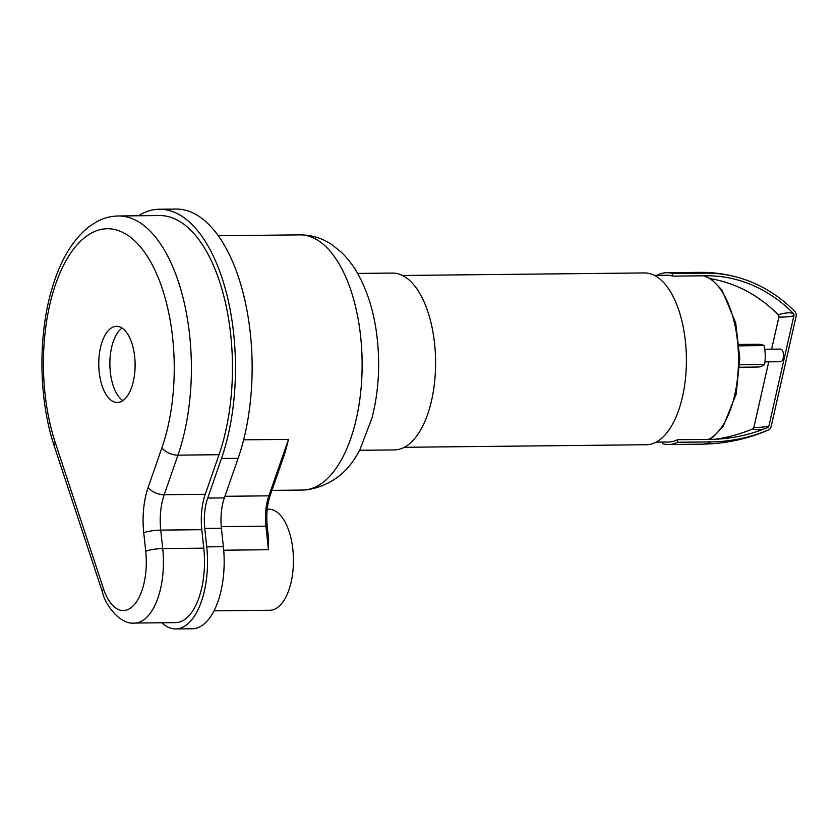 <?xml version="1.0" encoding="UTF-8"?>
<svg xmlns="http://www.w3.org/2000/svg" width="838" height="838" viewBox="0 0 838 838"><rect width="100%" height="100%" fill="white"/><g stroke="black" fill="none" stroke-linecap="round" stroke-linejoin="round"><path stroke-width="1.26" d="M243.628 439.835L288.502 439.363L285.245 452.122L270.286 495.153A2.524 1.341 -160.8 0 1 268.883 495.834A37.899 18.08 -90.6 0 0 265.918 526.17L267.249 526.421L268.579 538.824L268.443 549.728L265.918 526.17L221.253 526.641M122.118 328.067A38.087 18.174 -90.6 0 0 109.872 364.467A38.087 18.174 -90.6 0 0 122.872 400.606M115.812 326.349A38.087 18.174 89.4 0 1 116.545 326.307A38.087 18.174 89.4 0 1 135.117 364.205A38.087 18.174 89.4 0 1 117.341 402.481A38.087 18.174 89.4 0 1 98.779 365.347A38.087 18.174 89.4 0 1 115.812 326.349M214.015 610.85L269.867 610.263A50.531 24.113 -90.6 0 0 270.831 610.211A50.531 24.113 -90.6 0 0 290.032 534.539A50.531 24.113 -90.6 0 0 268.799 509.2L267.249 509.221M118.368 215.984L159.45 215.544A149.709 71.44 89.4 0 1 224.238 297.762A149.709 71.44 89.4 0 1 219.022 454.709L205.268 494.284A44.215 21.097 -90.6 0 0 201.811 529.689L203.791 548.157A61.907 29.54 89.4 0 1 175.613 622.624L134.541 623.063A61.907 29.54 -90.6 0 0 162.708 548.586A12.633 2.2 173.9 0 0 145.728 551.268A49.274 23.506 89.4 0 1 132.289 606.681A49.274 23.506 89.4 0 1 103.514 588.821L55.224 442.422A137.076 65.406 89.4 0 1 65.574 261.456A137.076 65.406 89.4 0 1 152.746 265.772A137.076 65.406 89.4 0 1 161.944 447.712A12.633 6.683 19.2 0 0 177.949 455.149A149.709 71.44 -90.6 0 0 183.166 298.202A149.709 71.44 -90.6 0 0 118.368 215.984C110.689 216.11 103.378 218.079 96.422 221.892L88.65 226.993C72.812 239.825 60.828 259.612 52.689 286.355C37.752 333.891 38.422 399.024 54.334 446.266A12.633 6.159 -18.3 0 1 55.224 442.422M138.48 215.764A156.025 74.446 89.4 0 1 159.377 209.228A156.025 74.446 89.4 0 1 226.909 294.924A156.025 74.446 89.4 0 1 221.473 458.491L207.719 498.065A37.899 18.08 -90.6 0 0 204.755 528.401L206.735 546.879A68.224 32.556 89.4 0 1 175.687 628.94A68.224 32.556 89.4 0 1 161.944 622.77M159.377 209.228L176.032 209.06A156.025 74.446 89.4 0 1 243.565 294.746A156.025 74.446 89.4 0 1 238.128 458.313L224.364 497.887A37.899 18.08 -90.6 0 0 221.41 528.233L223.379 546.701A68.224 32.556 89.4 0 1 192.342 628.772L175.687 628.94M764.947 361.88L780.566 361.712A6.316 3.017 -90.6 0 0 783.509 355.364A6.316 3.017 -90.6 0 0 780.429 349.079A6.316 3.017 -90.6 0 0 780.314 349.09M739.252 345.853L764.026 345.591A43.063 20.541 -90.6 0 0 758.778 344.229L739.126 344.439M739.64 367.222L757.803 367.034A43.063 20.541 -90.6 0 0 764.591 364.52A24.637 11.753 -90.6 0 0 764.026 345.591M739.734 364.781L764.591 364.52M741.232 278.384C727.793 274.236 714.049 272.224 700.013 272.36A85.905 40.989 89.4 0 1 705.931 273.188A146.409 128.57 -95.4 0 1 741.232 278.384A146.409 128.57 -95.4 0 1 794.77 311.474A4.85 4.263 -95.4 0 1 796.1 316.376L771.117 426.636A4.85 4.263 -95.4 0 1 768.875 429.726A4.85 4.263 -95.4 0 1 768.551 429.873A195.935 172.052 -95.4 0 1 710.938 441.898L677.638 442.255A85.905 40.989 89.4 0 1 668.515 444.517A85.905 40.989 89.4 0 1 662.586 443.679L662.544 442.055M768.729 361.838L753.886 427.37A2.284 2.001 -95.4 0 1 752.681 428.888A193.369 169.8 -95.4 0 1 715.83 439.196M703.794 275.786L706.005 275.765A143.843 126.308 -95.4 0 1 742.091 281.306A143.843 126.308 -95.4 0 1 793.282 313.37A2.284 2.001 -95.4 0 1 793.911 315.675L768.928 425.945A2.284 2.001 -95.4 0 1 767.723 427.464A193.369 169.8 -95.4 0 1 710.865 439.332L708.644 439.353A83.381 39.784 -90.6 0 0 738.414 354.516A83.381 39.784 -90.6 0 0 703.794 275.786L672.705 276.111A83.381 39.784 -90.6 0 0 666.734 275.231L654.394 275.367M710.488 278.698A143.843 126.308 -95.4 0 1 778.24 314.805A2.284 2.001 -95.4 0 1 778.869 317.099L771.599 349.174M657.589 275.325L657.579 274.969A85.905 40.989 89.4 0 1 666.702 272.706A85.905 40.989 89.4 0 1 672.631 273.544L672.705 276.111M705.931 273.188L672.631 273.544M656.144 442.118L668.483 441.993A83.381 39.784 -90.6 0 0 677.554 439.688L677.638 442.255M677.554 439.688L708.644 439.353M404.304 447.293L646.308 444.748A85.905 40.989 -90.6 0 0 686.395 358.413A85.905 40.989 -90.6 0 0 644.506 272.937L402.502 275.482M359.481 450.289L394.321 449.922A88.44 42.193 -90.6 0 0 435.582 361.052A88.44 42.193 -90.6 0 0 392.456 273.062L357.627 273.429M288.502 439.363L268.883 495.834L224.919 496.295M223.715 550.199L268.443 549.728M218.257 235.729L299.899 234.87A127.596 60.881 89.4 0 1 362.079 359.261A127.596 60.881 89.4 0 1 305.022 489.926A127.596 60.881 89.4 0 1 302.581 490.052L271.952 490.377M54.334 446.266L102.624 592.655A12.633 6.159 -18.3 0 1 103.514 588.821M161.944 447.712L148.19 487.287A12.633 6.683 19.2 0 0 164.196 494.724L177.949 455.149L219.022 454.709M148.19 487.287A56.848 27.13 -90.6 0 0 143.748 532.8A12.633 2.2 -6.1 0 1 160.739 530.119A44.215 21.097 89.4 0 1 164.196 494.724L205.268 494.284M203.791 548.157L162.708 548.586L160.739 530.119L201.811 529.689M143.748 532.8L145.728 551.268M238.128 458.313L221.473 458.491M224.364 497.887L207.719 498.065M221.41 528.233L204.755 528.401M223.379 546.701L206.735 546.879M710.938 441.898A85.905 40.989 89.4 0 1 701.815 444.161C724.441 443.878 746.197 439.353 767.095 430.564A85.905 39.616 67.1 0 0 768.551 429.873M752.681 428.888A83.381 38.454 -112.9 0 0 763.984 428.983M753.886 427.37A83.381 13.974 -167.2 0 0 768.928 425.945M778.869 317.099A83.381 13.974 -167.2 0 0 793.911 315.675M778.24 314.805A83.381 27.12 135.5 0 1 793.282 313.37M270.286 495.153C267.154 504.528 266.138 514.951 267.249 526.421M299.899 234.87C311.663 234.933 322.358 238.222 331.974 244.727L340.815 251.756C347.76 258.334 353.678 266.117 358.549 275.084C367.683 292.012 373.727 311.631 376.671 333.933C380.4 363.053 378.839 391.053 372.009 417.932L360.193 448.969C348.786 472.129 331.073 485.747 307.064 489.821L302.581 490.052M102.624 592.655C105.033 604.523 120.106 624.98 134.541 623.063M764.717 349.247L780.429 349.079M768.875 429.726L767.095 430.564M700.013 272.36L666.702 272.706M701.815 444.161L668.515 444.517M704.088 275.786L711.703 279.504L721.947 290.011L735.691 322.881L739.807 358.622L736.12 394.3L723.204 426.291L713.41 436.734L709.084 439.353"/></g></svg>
